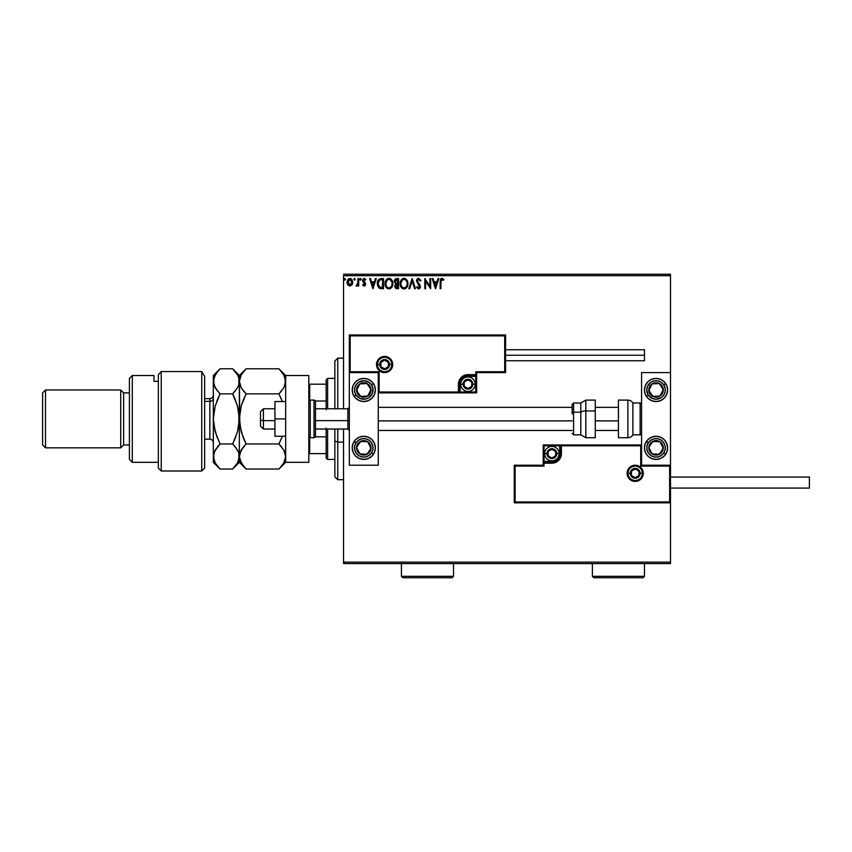 <?xml version="1.0" encoding="UTF-8"?>
<svg xmlns="http://www.w3.org/2000/svg" width="852" height="852" viewBox="0 0 852 852"><rect width="100%" height="100%" fill="white"/><g stroke="black" fill="none" stroke-linecap="round" stroke-linejoin="round"><path stroke-width="1.28" d="M343.537 275.675L670.503 275.675L670.503 372.612L641.577 372.612L641.577 465.213L670.503 465.213L670.503 275.675L343.537 275.675L343.537 408.779L343.537 275.675M670.503 502.829L670.503 562.139L343.537 562.139L343.537 429.035L343.537 563.587L670.503 563.587L343.537 563.587L343.537 562.139L670.503 562.139L670.503 563.587L670.503 372.612L641.577 372.612L641.577 465.213L670.503 465.213L669.64 466.076L640.704 466.076L640.704 445.82L561.415 445.82L560.691 457.29L558.624 460.389L555.525 462.455L544.055 463.179L544.055 466.076L515.119 466.076L515.119 501.956L669.64 501.956L669.64 466.076L669.64 501.956L515.119 501.956L515.119 466.076L514.257 465.213L514.257 502.829L670.503 502.829L669.64 501.956L670.503 502.829L670.503 465.213L669.64 466.076L640.704 466.076L641.034 445.489L560.552 445.82L560.552 453.637A8.68 8.68 0 0 1 551.872 462.317L544.055 462.317L543.193 463.179L543.193 465.213L514.257 465.213L514.257 502.829L515.119 501.956L514.257 502.829L670.503 502.829M351.993 284.877L352.749 282.257L352.057 279.744L350.545 278.529L348.638 278.796L347.126 281.267L347.616 284.589L349.895 286.102L351.993 284.877L352.749 282.257L349.895 278.444L347.041 282.257L347.797 284.887L349.895 286.102L351.993 284.877M357.947 278.572L358.724 278.572L357.947 278.572L357.702 284.099L355.998 285.846L357.052 285.984L357.947 284.887L357.947 285.974L358.724 285.974L358.724 278.572L358.724 285.974L358.724 278.572L357.947 278.572L357.819 283.599L355.998 285.846L357.947 284.887L357.947 285.974L358.724 285.974L357.947 285.974M364.123 286.102L365.252 285.452L365.593 283.865L363.453 280.127L364.347 279.349L365.423 280.127L365.87 279.445L364.081 278.455L362.707 279.839L362.877 281.724L364.826 284.195L364.241 285.175L363.08 284.419L362.622 285.047L364.123 286.102L362.622 285.047L364.123 286.102L365.604 284.163L363.399 280.542L364.347 279.349L365.423 280.127L365.87 279.445L364.262 278.444L362.622 280.585L364.635 283.524L364.07 285.196L363.08 284.419L362.622 285.047L363.08 284.419L364.241 285.175L364.826 284.195L362.877 281.724L362.707 279.839M380.95 278.572L378.15 280.095L377.319 284.206L378.98 287.965L381.994 288.7L383.528 288.7L383.528 278.572L381.174 278.572C378.469 278.945 377.18 280.585 377.287 283.503L379.577 288.338L383.528 288.7L383.528 278.572L383.528 288.7L381.994 288.7M396.563 278.572L398.587 278.572L395.2 279.019L394.167 281.448L395.765 284.035L394.87 285.58L395.126 287.614L396.18 288.572L398.587 288.7L398.587 278.572L398.587 288.7L398.587 278.572L396.563 278.572L394.167 281.448L395.765 284.035L394.817 286.187L397.149 288.7L398.587 288.7L396.936 288.7M409.695 288.7L408.843 288.7L412.091 278.572L408.843 288.7L409.695 288.7L412.155 281.022L414.615 288.7L415.467 288.7L412.219 278.572L415.467 288.7L412.219 278.572L408.843 288.7L409.695 288.7L412.155 281.022L414.615 288.7L415.467 288.7L414.615 288.7M429.877 278.572L429.877 286.102L424.818 278.572L424.818 288.7L425.595 288.7L425.595 281.149L430.654 288.7L430.654 278.572L429.877 278.572L430.654 278.572L429.877 278.572L429.877 286.102L424.818 278.572L424.818 288.7L425.595 288.7L425.595 281.149L430.654 288.7L430.654 278.572L430.494 288.7M441.112 280.02L440.91 281.959L441.315 279.69L443.509 280.255L443.903 279.477L441.986 278.316L440.335 279.616L440.133 288.7L440.91 288.7L440.91 281.959L441.996 279.349L443.509 280.255L443.903 279.477L441.986 278.316L440.133 281.863L440.133 288.7L440.91 288.7L440.931 281.181M437.992 278.572L438.833 278.572L435.585 288.7L438.833 278.572L437.992 278.572L436.948 281.82L434.105 281.82L433.061 278.572L432.209 278.572L435.457 288.7L438.833 278.572L437.992 278.572L436.948 281.82L434.105 281.82L433.061 278.572L432.209 278.572L435.457 288.7L432.209 278.572L433.061 278.572M418.641 278.316L417.043 279.243L416.5 281.053L419.589 286.283L418.822 287.891L417.246 286.623L416.628 287.241L418.588 288.956L419.961 288.168L420.377 286.197L417.533 282.065L417.395 280.372L418.694 279.349L420.281 281.043L420.92 280.521L418.641 278.316L416.5 281.053L419.621 286.634L418.598 287.923L417.246 286.623L416.628 287.241L418.588 288.956L420.398 286.591L417.278 281.064L418.694 279.349L420.281 281.043L420.92 280.521L418.641 278.316M407.938 283.588L406.553 279.552L404.924 278.444L403.124 278.444L401.622 279.435L400.355 281.831L400.355 285.463L402.346 288.455L404.988 288.817L407.022 287.081L407.938 283.588C407.97 280.713 406.67 278.945 404.029 278.316C401.388 278.977 400.089 280.745 400.142 283.641C400.089 286.56 401.409 288.338 404.082 288.956C406.713 288.274 407.991 286.485 407.938 283.588M392.868 283.588L391.494 279.552L389.865 278.444L388.065 278.444L386.563 279.435L385.296 281.831L385.296 285.463L387.287 288.455L389.928 288.817L391.963 287.081L392.868 283.588C392.91 280.713 391.611 278.945 388.97 278.316C386.329 278.977 385.029 280.745 385.083 283.641C385.029 286.56 386.35 288.338 389.023 288.956C391.643 288.274 392.932 286.485 392.868 283.588L392.857 284.046M375.402 278.572L376.254 278.572L373.006 288.7L376.254 278.572L375.402 278.572L374.369 281.82L371.515 281.82L370.482 278.572L369.63 278.572L372.878 288.7L376.254 278.572L375.402 278.572L374.369 281.82L371.515 281.82L370.482 278.572L369.63 278.572L372.878 288.7L369.63 278.572L370.482 278.572M361.195 279.286L360.258 278.519L360.055 279.839L361.152 279.573L360.545 280.127L361.195 279.286L360.545 280.127L359.895 279.286L360.545 280.127L359.895 279.286L360.545 278.444L359.895 279.286L360.545 278.444L361.195 279.286L360.545 280.127L359.895 279.286L360.545 278.444L361.195 279.286L360.545 280.127L359.895 279.286L360.545 278.444L361.195 279.286L360.545 278.444M355.22 279.286L354.72 278.466L353.953 278.998L354.421 280.106L355.209 279.435L354.57 280.127L355.22 279.286L354.57 280.127L353.921 279.286L354.57 280.127L353.921 279.286L354.57 278.444L353.921 279.286L354.57 278.444L355.22 279.286L354.57 280.127L353.921 279.286L354.57 278.444L355.22 279.286L354.57 280.127L353.921 279.286L354.57 278.444L355.22 279.286M345.475 279.286L344.549 278.519L344.346 279.839L345.443 279.573L344.836 280.127L345.475 279.286L344.836 280.127L344.187 279.286L344.836 280.127L344.187 279.286L344.836 278.444L344.187 279.286L344.836 278.444L345.475 279.286L344.836 280.127L344.187 279.286L344.836 278.444L345.475 279.286L344.836 280.127L344.187 279.286L344.836 278.444L345.475 279.286L344.762 278.444M670.503 274.227L343.537 274.227L670.503 274.227L670.503 275.675L670.503 274.227M440.91 288.7L440.133 288.7M440.335 279.616L440.931 278.689M441.709 278.338L443.903 279.477L443.509 280.255L441.805 279.371L443.509 280.255M440.953 280.787L441.134 279.978M435.532 286.261L434.435 282.853L436.618 282.853L435.532 286.261L434.435 282.853L436.618 282.853L435.532 286.261M425.595 288.7L424.818 288.7L424.988 278.572M420.75 280.138L420.164 280.755M417.31 280.713L417.672 282.289M417.278 281.064L419.919 284.93M418.13 282.907L418.833 283.673M420.292 287.422L419.961 288.168M416.628 287.241L417.246 286.623L417.576 287.188M417.768 287.465L417.246 286.623L418.822 287.891M417.246 286.623L418.598 287.923L419.621 286.634L419.014 285.175M418.598 287.923L418.044 287.742M419.567 287.092L418.183 284.323M416.841 279.584L417.342 278.881M417.736 278.561L418.385 278.327M407.267 286.634L406.489 287.806M402.602 288.604L401.643 287.87M401.633 287.859L401.09 287.156M401.068 287.124L400.77 286.591M400.451 285.793L400.653 286.325M400.355 281.831L400.238 282.406M400.728 280.777L401.622 279.435M402.794 278.572L403.55 278.348M407.884 282.683L407.714 281.788M401.068 280.159L400.536 281.256M406.873 285.431L407.043 284.76M404.966 287.731L404.05 287.923C401.931 287.39 400.887 285.963 400.919 283.641L400.962 284.376L400.919 283.641C400.877 281.309 401.92 279.871 404.05 279.349C406.159 279.871 407.192 281.288 407.149 283.599L407.118 282.864L407.149 283.599C407.203 285.921 406.17 287.358 404.05 287.923L404.231 287.912M401.43 286.016L401.793 286.623M401.09 285.069L400.962 284.376M401.462 286.07L401.09 285.09M403.688 287.891L402.858 287.593M400.962 282.907L402.41 279.967M401.867 280.521L401.388 281.341M406.713 281.373L406.926 281.927M405.105 279.584L406.415 280.819M395.136 287.614L396.372 288.626M395.903 283.141L394.945 281.448L397.809 279.616L397.809 283.375L396.169 283.258L397.415 283.375L396.169 283.258L394.955 281.224L394.987 281.895M395.935 287.273L395.743 285.356L396.808 284.462M395.669 285.58L397.809 284.419L397.809 287.656L395.594 286.176L395.914 287.241M396.265 284.653L395.743 285.356M394.987 281L395.743 279.839M397.405 284.419L397.809 287.656L397 287.656M392.218 286.623L391.718 287.465M386.574 287.859L385.711 286.591M385.392 285.793L385.594 286.325M385.668 280.777L385.338 281.671M386.02 280.148L386.552 279.435M387.724 278.572L388.491 278.348M391.931 280.127L390.685 278.817L392.538 281.416M390.035 279.584L391.856 281.927M391.813 285.431L392.09 283.599C392.144 285.921 391.111 287.358 388.991 287.923L388.991 287.923C386.861 287.39 385.818 285.963 385.86 283.641C385.807 281.309 386.851 279.871 388.991 279.349C391.1 279.871 392.133 281.288 392.09 283.599L391.984 284.76M391.121 286.751L389.172 287.912M386.371 286.016L386.733 286.623M385.86 283.641L385.903 284.376L385.86 283.641M386.031 285.069L385.903 284.376M386.393 286.07L386.031 285.09M388.629 287.891L387.788 287.593M385.903 282.907L387.351 279.967M386.808 280.521L386.318 281.341M391.92 282.15L392.048 282.864M391.643 281.373L391.356 280.819M390.908 280.244L390.056 279.594M389.907 287.731L390.951 286.954M381.377 288.69L380.769 288.636M380.759 288.636L380.216 288.54M380.162 288.53L379.577 288.338M377.777 286.261L377.542 285.569M377.351 284.515L377.298 283.854M378.618 279.467L380.727 278.583M378.735 286.251L380.258 287.465L378.096 284.078L379.364 280.138L382.74 279.616L382.74 287.656L379.992 287.38L378.469 285.75M381.664 287.646L381.1 287.614M372.942 286.261L371.855 282.853L374.028 282.853L372.942 286.261L371.855 282.853L374.028 282.853L372.942 286.261M363.272 284.685L364.07 285.196L364.826 284.195L363.857 282.768L364.72 283.684M364.07 285.196L364.635 283.524L364.826 284.195M362.877 281.724L362.622 280.585M362.835 279.477L363.282 278.838M365.87 279.445L364.262 278.444L365.87 279.445L365.327 279.988M365.423 280.127L363.783 279.584M364.347 279.349L363.58 281.245L365.604 284.163M363.41 280.329L365.359 283.024M363.399 280.542L364.411 282.012L363.399 280.542M365.529 284.834L365.274 285.42M360.545 280.127L359.895 279.286L360.684 280.106M357.947 284.887L356.594 286.102L355.998 285.846L356.935 285.154M356.53 285.154L357.915 282.651M357.893 282.97L357.947 281.064M357.936 281.692L357.925 282.332M353.921 279.286L354.421 278.466M347.211 283.631L347.083 282.939M347.446 280.265L348.745 278.732M350.055 278.444L352.057 279.744M351.354 278.934L352.302 280.18M352.568 283.631L352.334 284.28M349.895 279.349L351.972 282.246L349.767 285.186L347.935 281.267L347.84 282.736L349.895 279.349L351.354 280.148M351.482 280.361L351.94 281.756M349.767 285.186L351.972 282.246L350.385 285.111M349.65 285.175L347.84 282.747M344.975 280.106L344.187 279.286L344.836 278.444M406.99 282.15L407.118 282.864M396.915 279.616L397.809 279.616L397.415 283.375M381.909 279.616L382.74 279.616L382.228 287.656M347.935 281.267L348.298 280.361M351.855 283.237L351.482 284.153M363.783 378.405A11.577 11.577 0 0 1 375.359 389.971A11.577 11.577 0 0 1 363.783 401.548L359.363 400.664L355.603 398.161L353.09 394.401L352.217 389.971L353.09 385.541L355.603 381.792L359.363 379.278L363.783 378.405L368.213 379.278L371.973 381.792L374.486 385.541L375.359 389.971L374.486 394.401L371.973 398.161L368.213 400.664L363.783 401.548A11.577 11.577 0 0 1 352.217 389.971A11.577 11.577 0 0 1 363.783 378.405M363.783 436.277A11.577 11.577 0 0 1 375.359 447.843A11.577 11.577 0 0 1 363.783 459.42L359.363 458.536L355.603 456.033L353.09 452.274L352.217 447.843L353.09 443.413L355.603 439.664L359.363 437.151L363.783 436.277L368.213 437.151L371.973 439.664L374.486 443.413L375.359 447.843L374.486 452.274L371.973 456.033L368.213 458.536L363.783 459.42A11.577 11.577 0 0 1 352.217 447.843A11.577 11.577 0 0 1 373.41 441.411M378.256 465.213L378.256 372.612L349.32 372.612L349.32 465.213L378.256 465.213L349.32 465.213L349.32 372.612L350.193 371.749L379.119 371.749L379.119 392.005L458.408 392.005L459.132 380.535L461.209 377.436L464.308 375.37L475.767 374.635L475.767 371.749L504.703 371.749L504.703 335.869L350.193 335.869L350.193 371.749L350.193 335.869L504.703 335.869L504.703 371.749L505.577 372.612L505.577 334.996L349.32 334.996L349.32 372.612L378.256 372.612L378.256 465.213M656.04 459.42A11.577 11.577 0 0 1 644.463 447.843A11.577 11.577 0 0 1 656.04 436.277L660.47 437.151L664.219 439.664L666.733 443.413L667.617 447.843L666.733 452.274L664.219 456.033L660.47 458.536L656.04 459.42L651.61 458.536L647.861 456.033L645.347 452.274L644.463 447.843L645.347 443.413L647.861 439.664L651.61 437.151L656.04 436.277A11.577 11.577 0 0 1 667.617 447.843A11.577 11.577 0 0 1 656.04 459.42A11.577 11.577 0 0 0 665.731 454.18L663.793 452.913A9.255 9.255 0 0 1 650.971 455.596A9.255 9.255 0 0 1 648.287 442.784L646.348 441.517L648.287 442.784L650.822 440.196L654.144 438.78L657.755 438.748L661.109 440.09L663.687 442.625L665.103 445.947L665.135 449.558L663.793 452.913L661.258 455.49L657.936 456.906L654.325 456.949L650.971 455.596L648.393 453.072L646.977 449.75L646.945 446.139L648.287 442.784A9.255 9.255 0 0 1 661.109 440.09A9.255 9.255 0 0 1 663.793 452.913L665.731 454.18M656.04 401.548A11.577 11.577 0 0 1 644.463 389.971A11.577 11.577 0 0 1 656.04 378.405L660.47 379.278L664.219 381.792L666.733 385.541L667.617 389.971L666.733 394.401L664.219 398.161L660.47 400.664L656.04 401.548L651.61 400.664L647.861 398.161L645.347 394.401L644.463 389.971L645.347 385.541L647.861 381.792L651.61 379.278L656.04 378.405A11.577 11.577 0 0 1 667.617 389.971A11.577 11.577 0 0 1 656.04 401.548M263.385 420.632L260.488 420.142L260.488 426.149L260.488 411.676L260.488 420.142L263.385 420.632L263.385 429.035L263.385 420.632L274.951 420.632L263.385 420.632L263.385 408.779L263.385 420.632M349.32 420.877L347.872 420.632L347.872 429.035L347.872 420.632L315.464 420.632L347.872 420.632L347.872 408.779L347.872 420.632L349.32 420.877M618.424 420.877L595.271 420.877L618.424 420.877M572.129 420.877L378.256 420.877L572.129 420.877M627.977 473.307L630.288 473.307L627.977 473.307A7.231 7.231 0 0 1 635.209 466.076A7.231 7.231 0 0 1 642.44 473.307L643.313 473.307A8.105 8.105 0 0 0 635.209 465.213A8.105 8.105 0 0 0 627.104 473.307A8.105 8.105 0 0 0 635.209 481.412A8.105 8.105 0 0 0 643.313 473.307L642.44 473.307A7.231 7.231 0 0 1 635.209 480.549A7.231 7.231 0 0 1 627.977 473.307L627.104 473.307L627.264 471.731L629.479 467.578L632.109 465.82L635.209 465.213L638.308 465.82L640.938 467.578L642.696 470.208L643.313 473.307L642.696 476.406L640.938 479.037L638.308 480.794L635.209 481.412L632.109 480.794L629.479 479.037L627.264 474.894L627.104 473.307L627.977 473.307A7.231 7.231 0 0 1 635.209 466.076A7.231 7.231 0 0 1 642.44 473.307A7.231 7.231 0 0 1 635.209 480.549A7.231 7.231 0 0 1 627.977 473.307L628.52 476.076M641.577 444.957L543.193 444.957L543.193 465.213L514.257 465.213L515.119 466.076L544.055 466.076L543.193 465.213L544.055 466.076L544.055 463.179L543.193 463.179A0.873 0.873 0 0 1 544.055 462.317L544.055 461.443L553.395 461.294L556.207 460.133L559.093 456.619L559.679 453.637L559.679 445.82L544.055 445.82L544.055 461.443L551.872 461.443L551.872 462.317L544.055 462.317L544.055 461.443L543.193 461.443L543.193 463.179L544.055 463.179L544.055 462.317L544.055 463.179L551.872 463.179L551.872 461.443A7.817 7.817 0 0 0 559.679 453.637L560.552 453.637A8.68 8.68 0 0 1 551.872 462.317L551.872 463.179A9.553 9.553 0 0 0 561.415 453.637L559.679 453.637L559.679 445.82L560.552 445.82L560.552 453.637L561.415 453.637L561.415 444.957L561.415 445.82L560.552 445.82A0.873 0.873 0 0 1 561.415 444.957L543.193 444.957L543.193 461.443L544.055 461.443L544.055 445.82L543.193 444.957L544.055 445.82L559.679 445.82L559.679 444.957L559.679 445.82L560.552 445.82A0.873 0.873 0 0 1 561.415 444.957L641.577 444.957M629.191 477.333L630.086 478.43M631.183 479.325L633.792 480.4M635.209 480.549L637.978 479.995M639.224 479.325L640.321 478.43M641.226 477.333L642.302 474.724M642.44 473.307L640.129 473.307A4.92 4.92 0 0 1 635.209 478.228A4.92 4.92 0 0 1 630.288 473.307L631.726 469.835L635.209 468.387L638.681 469.835L640.129 473.307L638.681 476.79L635.209 478.228L631.726 476.79L630.288 473.307A4.92 4.92 0 0 1 635.209 468.387A4.92 4.92 0 0 1 640.129 473.307L642.44 473.307L641.886 470.538M641.226 469.292L640.321 468.195M639.224 467.29L636.614 466.214M635.209 466.076L632.44 466.63M631.183 467.29L630.086 468.195M629.191 469.292L628.116 471.901M391.856 364.507L389.545 364.507A4.92 4.92 0 0 1 384.625 369.427A4.92 4.92 0 0 1 379.704 364.507L381.142 361.035L384.625 359.597L388.097 361.035L389.545 364.507L388.097 367.989L384.625 369.427L381.142 367.989L379.704 364.507L377.383 364.507L379.704 364.507A4.92 4.92 0 0 1 384.625 359.597A4.92 4.92 0 0 1 389.545 364.507L391.856 364.507A7.231 7.231 0 0 1 384.625 371.749A7.231 7.231 0 0 1 377.383 364.507L376.52 364.507A8.105 8.105 0 0 0 384.625 372.612A8.105 8.105 0 0 0 392.719 364.507A8.105 8.105 0 0 0 384.625 356.413A8.105 8.105 0 0 0 376.52 364.507L377.383 364.507A7.231 7.231 0 0 1 384.625 357.276A7.231 7.231 0 0 1 391.856 364.507L392.719 364.507L392.57 366.094L390.354 370.237L387.724 371.994L384.625 372.612L381.526 371.994L378.895 370.237L377.138 367.617L376.52 364.507L377.138 361.408L378.895 358.777L381.526 357.031L384.625 356.413L387.724 357.031L390.354 358.777L392.57 362.931L392.719 364.507L391.856 364.507A7.231 7.231 0 0 1 384.625 371.749A7.231 7.231 0 0 1 377.383 364.507A7.231 7.231 0 0 1 384.625 357.276A7.231 7.231 0 0 1 391.856 364.507L391.302 361.738M476.641 372.612L505.577 372.612L505.577 334.996L504.703 335.869L505.577 334.996L349.32 334.996L350.193 335.869L349.32 334.996L349.32 372.612L350.193 371.749L379.119 371.749L378.789 392.335L459.281 392.005L459.281 384.188A8.68 8.68 0 0 1 467.961 375.508L475.767 375.508L476.641 374.635L476.641 372.612L505.577 372.612L504.703 371.749L475.767 371.749L476.641 372.612L475.767 371.749L475.767 374.635L476.641 374.635L476.641 372.612M378.256 392.868L476.641 392.868L476.641 374.635A0.873 0.873 0 0 1 475.767 375.508L475.767 376.371L466.438 376.52L463.616 377.692L460.74 381.195L460.144 384.188L460.144 392.005L475.767 392.005L475.767 376.371L467.961 376.371L467.961 375.508L475.767 375.508L475.767 376.371L476.641 376.371L476.641 374.635L475.767 374.635L475.767 375.508L475.767 374.635L467.961 374.635L467.961 376.371A7.817 7.817 0 0 0 460.144 384.188L459.281 384.188A8.68 8.68 0 0 1 467.961 375.508L467.961 374.635A9.553 9.553 0 0 0 458.408 384.188L460.144 384.188L460.144 392.005L459.281 392.005L459.281 384.188L458.408 384.188L458.408 392.868L458.408 392.005L459.281 392.005A0.873 0.873 0 0 1 458.408 392.868L476.641 392.868L476.641 376.371L475.767 376.371L475.767 392.005L476.641 392.868L475.767 392.005L460.144 392.005L460.144 392.868L460.144 392.005L459.281 392.005A0.873 0.873 0 0 1 458.408 392.868L378.256 392.868M390.631 360.492L389.737 359.395M388.64 358.5L386.031 357.414M384.625 357.276L381.856 357.829M380.599 358.5L379.502 359.395M378.607 360.492L377.532 363.101M377.383 364.507L377.937 367.276M378.607 368.533L379.502 369.63M380.599 370.524L383.208 371.61M384.625 371.749L387.394 371.195M388.64 370.524L389.737 369.63M390.631 368.533L391.718 365.923M471.72 383.102L471.72 382.015A4.345 4.345 0 0 1 472.296 384.188L471.028 381.121L467.961 379.843L464.883 381.121L463.616 384.188L464.883 387.255L467.961 388.533L471.028 387.255L472.296 384.188A4.345 4.345 0 0 1 464.202 386.361A4.345 4.345 0 0 1 467.961 379.843L464.202 382.015L464.202 386.361L467.961 388.533L471.72 386.361L471.72 384.188L471.72 386.361L467.961 388.533L464.202 386.361L464.202 382.015L467.961 379.843A4.345 4.345 0 0 1 471.72 382.015L467.961 379.843L471.72 382.015L471.72 383.102M463.041 384.188A4.92 4.92 0 0 1 467.961 379.268A4.92 4.92 0 0 1 472.881 384.188L475.192 384.188A7.231 7.231 0 0 0 467.961 376.957A7.231 7.231 0 0 0 460.719 384.188L463.041 384.188L464.478 380.706L467.961 379.268L471.433 380.706L472.881 384.188L471.433 387.671L467.961 389.108L464.478 387.671L463.041 384.188L460.719 384.188A7.231 7.231 0 0 1 467.961 376.957A7.231 7.231 0 0 1 475.192 384.188A7.231 7.231 0 0 1 467.961 391.419A7.231 7.231 0 0 1 460.719 384.188A7.231 7.231 0 0 0 467.961 391.419A7.231 7.231 0 0 0 475.192 384.188L472.881 384.188A4.92 4.92 0 0 1 467.961 389.108A4.92 4.92 0 0 1 463.041 384.188M555.632 452.55L555.632 451.464A4.345 4.345 0 0 1 556.207 453.637L554.94 450.57L551.872 449.292L548.805 450.57L547.527 453.637L548.805 456.704L551.872 457.971L554.94 456.704L556.207 453.637A4.345 4.345 0 0 1 548.113 455.799A4.345 4.345 0 0 1 551.872 449.292L548.113 451.464L548.113 455.799L551.872 457.971L555.632 455.799L555.632 453.637L555.632 455.799L551.872 457.971L548.113 455.799L548.113 451.464L551.872 449.292A4.345 4.345 0 0 1 555.632 451.464L551.872 449.292L555.632 451.464L555.632 452.55M546.952 453.637A4.92 4.92 0 0 1 551.872 448.716A4.92 4.92 0 0 1 556.793 453.637L559.104 453.637A7.231 7.231 0 0 0 551.872 446.395A7.231 7.231 0 0 0 544.641 453.637L546.952 453.637L548.39 450.154L551.872 448.716L555.344 450.154L556.793 453.637L555.344 457.109L551.872 458.557L548.39 457.109L546.952 453.637L544.641 453.637A7.231 7.231 0 0 1 551.872 446.395A7.231 7.231 0 0 1 559.104 453.637A7.231 7.231 0 0 1 551.872 460.868A7.231 7.231 0 0 1 544.641 453.637A7.231 7.231 0 0 0 551.872 460.868A7.231 7.231 0 0 0 559.104 453.637L556.793 453.637A4.92 4.92 0 0 1 551.872 458.557A4.92 4.92 0 0 1 546.952 453.637M638.968 472.221L638.968 471.135A4.345 4.345 0 0 1 639.543 473.307L638.276 470.24L635.209 468.973L632.141 470.24L630.863 473.307L632.141 476.375L635.209 477.652L638.276 476.375L639.543 473.307A4.345 4.345 0 0 1 631.449 475.48A4.345 4.345 0 0 1 635.209 468.973L631.449 471.135L631.449 475.48L635.209 477.652L638.968 475.48L638.968 473.307L638.968 475.48L635.209 477.652L631.449 475.48L631.449 471.135L635.209 468.973A4.345 4.345 0 0 1 638.968 471.135L635.209 468.973L638.968 471.135L638.968 472.221M388.384 363.431L388.384 362.345A4.345 4.345 0 0 1 388.959 364.507L387.692 361.44L384.625 360.172L381.558 361.44L380.28 364.507L381.558 367.585L384.625 368.852L387.692 367.585L388.959 364.507A4.345 4.345 0 0 1 380.865 366.68A4.345 4.345 0 0 1 384.625 360.172L380.865 362.345L380.865 366.68L384.625 368.852L388.384 366.68L388.384 364.507L388.384 366.68L384.625 368.852L380.865 366.68L380.865 362.345L384.625 360.172A4.345 4.345 0 0 1 388.384 362.345L384.625 360.172L388.384 362.345L388.384 363.431M358.053 445.17L356.562 447.449A7.231 7.231 0 0 1 357.733 443.892L358.543 444.424L357.552 445.937L358.543 444.424L357.733 443.892L356.913 445.596L356.711 449.334L359.832 453.903L365.274 454.925L369.843 451.805L370.865 446.363L367.745 441.794L362.302 440.772L357.733 443.892A7.231 7.231 0 0 1 371.014 448.248A7.231 7.231 0 0 1 359.832 453.903L367.052 454.297L371.014 448.248L367.745 441.794L360.524 441.389L358.543 444.424L360.524 441.389L365.039 441.645M371.536 452.913A9.255 9.255 0 0 1 358.724 455.596A9.255 9.255 0 0 1 356.04 442.784L354.102 441.517L356.04 442.784L358.564 440.196L361.887 438.78L365.497 438.748L368.852 440.09L371.429 442.625L372.846 445.947L372.888 449.558L371.536 452.913L369.012 455.49L365.689 456.906L362.079 456.949L358.724 455.596L356.147 453.072L354.73 449.75L354.688 446.139L356.04 442.784A9.255 9.255 0 0 1 368.852 440.09A9.255 9.255 0 0 1 371.536 452.913L373.474 454.18L371.536 452.913M374.475 452.274A11.577 11.577 0 0 1 352.44 450.112M352.43 450.101A11.577 11.577 0 0 1 352.43 445.596M352.44 445.585A11.577 11.577 0 0 1 354.102 441.517M373.41 441.421A11.577 11.577 0 0 1 374.475 443.413M374.486 443.423A11.577 11.577 0 0 1 374.486 452.274M364.347 454.148L359.832 453.903A7.231 7.231 0 0 1 356.562 447.449L359.832 453.903L356.562 447.449L357.552 445.937M365.934 441.687L367.745 441.794L371.014 448.248L367.052 454.297L365.252 454.201M370.194 446.629L369.789 445.82M358.607 451.485L359.012 452.295M650.3 445.17L648.819 447.449A7.231 7.231 0 0 1 649.98 443.892L650.8 444.424L649.81 445.937L650.8 444.424L649.98 443.892L649.171 445.596L648.958 449.334L652.078 453.903L657.52 454.925L662.1 451.805L663.122 446.363L660.002 441.794L654.56 440.772L649.98 443.892A7.231 7.231 0 0 1 663.261 448.248A7.231 7.231 0 0 1 652.078 453.903L659.31 454.297L663.261 448.248L660.002 441.794L652.77 441.389L650.8 444.424L652.77 441.389L657.286 441.645M656.594 454.148L652.078 453.903A7.231 7.231 0 0 1 648.819 447.449L652.078 453.903L648.819 447.449L649.81 445.937M658.191 441.687L660.002 441.794L663.261 448.248L659.31 454.297L657.499 454.201M662.451 446.629L662.036 445.82M650.853 451.485L651.269 452.295M660.79 385.796L659.31 383.517A7.231 7.231 0 0 1 662.1 386.02L661.28 386.552L660.3 385.029L661.28 386.552L662.1 386.02L660.864 384.582L657.52 382.899L652.078 383.922L648.958 388.491L649.98 393.933L654.56 397.053L660.002 396.031L663.122 391.462L662.1 386.02A7.231 7.231 0 0 1 652.77 396.425A7.231 7.231 0 0 1 652.078 383.922L648.819 390.376L652.77 396.425L660.002 396.031L663.261 389.577L661.28 386.552L663.261 389.577L661.227 393.613M648.287 395.04A9.255 9.255 0 0 1 650.971 382.218A9.255 9.255 0 0 1 663.793 384.912L665.731 383.645A11.577 11.577 0 0 1 653.782 401.324A11.577 11.577 0 0 1 646.348 396.308L648.287 395.04L646.785 389.875L647.52 386.339L650.971 382.218L654.325 380.876L657.936 380.908L661.258 382.324L663.793 384.912L665.135 388.267L665.103 391.877L663.687 395.2L661.109 397.724L655.944 399.237L652.408 398.491L648.287 395.04L646.348 396.308A11.577 11.577 0 0 1 658.298 378.618A11.577 11.577 0 0 1 665.731 383.645L663.793 384.912A9.255 9.255 0 0 1 661.109 397.724A9.255 9.255 0 0 1 648.287 395.04M650.044 387.958L652.078 383.922A7.231 7.231 0 0 1 659.31 383.517L652.078 383.922L659.31 383.517L660.3 385.029M660.811 394.412L660.002 396.031L652.77 396.425L648.819 390.376L649.629 388.757M654.581 396.329L655.486 396.276M654.794 383.773L653.889 383.815M368.543 385.796L367.052 383.517A7.231 7.231 0 0 1 369.843 386.02L369.033 386.552L368.043 385.029L369.033 386.552L369.843 386.02L368.618 384.582L365.274 382.899L359.832 383.922L356.711 388.491L357.733 393.933L362.302 397.053L367.745 396.031L370.865 391.462L369.843 386.02A7.231 7.231 0 0 1 360.524 396.425A7.231 7.231 0 0 1 359.832 383.922L356.562 390.376L360.524 396.425L367.745 396.031L371.014 389.577L369.033 386.552L371.014 389.577L368.969 393.613M374.475 394.401A11.577 11.577 0 0 1 354.102 396.308L356.04 395.04A9.255 9.255 0 0 1 358.724 382.218A9.255 9.255 0 0 1 371.536 384.912L373.474 383.645A11.577 11.577 0 0 1 374.475 385.541M374.486 385.551A11.577 11.577 0 0 1 374.486 394.401M373.474 383.645L371.536 384.912A9.255 9.255 0 0 1 368.852 397.724A9.255 9.255 0 0 1 356.04 395.04L354.688 391.686L354.73 388.075L356.147 384.753L358.724 382.218L363.879 380.716L369.012 382.324L371.536 384.912L372.888 388.267L372.303 393.603L368.852 397.724L365.497 399.077L360.151 398.491L356.04 395.04L354.102 396.308M357.787 387.958L359.832 383.922A7.231 7.231 0 0 1 367.052 383.517L359.832 383.922L367.052 383.517L368.043 385.029M368.565 394.412L367.745 396.031L360.524 396.425L356.562 390.376L357.382 388.757M362.324 396.329L363.229 396.276M362.537 383.773L361.631 383.815M627.881 400.099L627.881 437.715A5.783 5.783 0 0 0 632.887 434.829L632.887 402.996A5.783 5.783 0 0 0 627.881 400.099L618.424 400.099L618.424 437.715L627.881 437.715L627.881 400.099A5.783 5.783 0 0 1 632.887 402.996L632.887 434.829L640.129 434.829A1.448 1.448 0 0 0 641.577 433.38A1.448 1.448 0 0 1 640.129 434.829L640.129 402.996L640.129 434.829L632.887 434.829A5.783 5.783 0 0 1 627.881 437.715L618.424 437.715L618.424 400.099L627.881 400.099M641.577 404.444A1.448 1.448 0 0 0 640.129 402.996L632.887 402.996L640.129 402.996A1.448 1.448 0 0 1 641.577 404.444M585.814 437.651L585.814 410.962A5.783 2.449 180 0 0 580.808 412.187L580.808 434.765M573.577 434.765L573.577 412.187A1.448 0.607 180 0 0 572.129 412.794L572.129 404.615M595.271 400.12L595.271 410.962L595.271 400.099L585.814 400.099L585.814 410.962L595.271 410.962L595.271 437.704L595.271 410.962L585.814 410.962L585.814 437.715L580.808 434.829L580.808 412.187L573.577 412.187L573.577 434.829L572.129 433.38M580.808 403.06L580.808 412.187L580.808 402.996L573.577 402.996L573.577 412.187L580.808 412.187A5.783 2.449 0 0 1 585.814 410.962L585.814 400.174M572.129 412.07L572.129 414.019M572.129 404.498L572.129 412.794A1.448 0.607 0 0 1 573.577 412.187L573.577 403.06M670.503 488.068L809.4 488.068L809.4 477.067L670.503 477.067L809.4 477.067L809.4 488.068L670.503 488.068M644.463 355.252L505.577 355.252L644.463 355.252L644.463 349.757L644.463 360.747L644.463 355.252M274.951 436.277L285.665 436.277L274.951 436.277L274.951 418.907L285.665 418.907L274.951 418.907L274.951 401.548L285.665 401.548L274.951 401.548L274.951 436.277M285.665 462.317L285.665 375.508L308.807 375.508L285.665 375.508L285.665 462.317L308.807 462.317L308.807 375.508L308.807 462.317L285.665 462.317L278.945 469.026L246.079 469.026L241.254 462.977L239.359 456.502L241.233 450.069L246.079 443.967L278.945 443.967L283.769 450.026L285.665 456.502L283.791 462.934L279.541 468.419M310.256 437.715L310.256 400.099A1.448 1.448 0 0 0 308.807 401.548A1.448 1.448 0 0 1 310.256 400.099L310.256 437.715L314.015 437.715A1.448 1.448 0 0 0 315.464 436.277L315.464 401.548A1.448 1.448 0 0 0 314.015 400.099L314.015 437.715L314.015 400.099L310.256 400.099L314.015 400.099A1.448 1.448 0 0 1 315.464 401.548L315.464 436.277A1.448 1.448 0 0 1 314.015 437.715L310.256 437.715A1.448 1.448 0 0 1 308.807 436.277A1.448 1.448 0 0 0 310.256 437.715M337.743 442.113L337.743 429.035L337.743 442.113L343.537 442.113L337.743 442.113L337.743 479.676L337.743 442.113L334.857 441.006L337.743 442.113M337.743 408.779L337.743 358.149L337.743 408.779M334.857 361.035L334.857 408.779L334.857 361.035L337.743 358.149L343.537 358.149M334.857 429.035L334.857 441.006L334.857 429.035M334.857 476.779L334.857 441.006L334.857 476.779L337.743 479.676L343.537 479.676M326.167 429.035L326.167 457.971L327.615 459.42L327.615 429.035L327.615 459.42L334.857 459.42L327.615 459.42L326.167 457.971L326.167 428.119M326.167 409.705L326.167 379.843L327.615 378.405L334.857 378.405L327.615 378.405L327.615 408.779L327.615 378.405L326.167 379.843L326.167 408.779M308.807 453.637L326.167 453.637L309.681 453.637L309.681 437.598L309.681 453.637L308.807 453.637M315.368 401.015L326.167 401.015L315.368 401.015M326.167 436.81L315.368 436.81L326.167 436.81M326.167 384.188L308.807 384.188L309.681 384.188L309.681 400.227L309.681 384.188L326.167 384.188M201.743 371.568L204.64 376.307L201.743 371.568L161.241 371.568L161.241 470.996L161.241 371.568L158.344 374.763L158.344 468.099L158.344 374.763L161.241 371.568L201.743 371.568L201.743 470.996L201.743 371.568L204.64 376.307L201.743 371.568M204.64 468.099L201.743 470.996L204.64 468.099L204.64 376.307L204.64 468.099M132.305 375.508L129.408 378.405L129.408 459.42L132.305 462.317L132.305 375.508L132.305 462.317L158.344 462.317L132.305 462.317L129.408 459.42L129.408 378.405L132.305 375.508L153.999 375.508L132.305 375.508M120.728 447.843L123.625 444.957L123.625 392.868L120.728 389.971L120.728 447.843L120.728 389.971L45.497 389.971L42.6 392.868L42.6 444.957L45.497 447.843L45.497 389.971L45.497 447.843L120.728 447.843L45.497 447.843L42.6 444.957L42.6 392.868L45.497 389.971L120.728 389.971L123.625 392.868L123.625 444.957L129.408 444.957L123.625 444.957L120.728 447.843M129.408 392.868L123.625 392.868L129.408 392.868M153.999 376.989L153.999 381.323L158.344 381.323L153.999 381.323L153.999 375.508M204.64 439.163L209.848 439.163L209.848 401.367A3.472 3.003 180 0 0 213.32 398.363A3.472 3.003 0 0 1 209.848 401.367L204.64 401.367L209.848 401.367L209.848 398.651C211.956 398.448 213.117 397.288 213.32 395.179M281.682 446.991L278.945 443.967L282.321 436.277L278.945 443.967L246.079 443.967L241.254 431.857L239.359 418.907L241.233 406.042L246.079 393.848L278.945 393.848L282.321 401.548L278.945 393.848L246.079 393.848L241.233 387.767L239.359 381.323L241.244 374.869L246.079 368.788L278.945 368.788L283.791 374.88L285.665 381.323L283.791 387.767L278.945 393.848L283.78 387.788L285.175 384.593L285.175 378.054L285.654 381.504M285.665 375.508L278.945 368.788L281.65 371.781L278.945 368.788L246.079 368.788L245.482 369.395M239.859 378.032L241.244 374.869L246.079 368.788L239.359 375.508L239.359 381.323L241.031 387.394M243.289 390.759L241.233 387.767M285.164 384.614L284.664 386.009M243.374 390.866L246.079 393.848L241.244 406.01L246.079 393.848L243.374 399.833M240.53 408.779L239.849 412.379L240.53 408.758M243.182 437.513L239.859 425.499L239.359 418.907L239.359 381.323L239.849 425.446L239.359 418.907L241.233 406.042M279.861 468.078L283.791 462.934L285.665 456.502L283.791 450.048L278.945 443.967L281.65 438.003L278.945 443.967M284.195 450.804L284.6 451.677M243.203 437.566L246.079 443.967L241.233 450.058L239.849 453.243L243.374 446.959L241.233 450.058M217.537 371.525L220.04 368.788L232.649 368.788L237.495 374.88L238.88 378.064L238.869 384.593L237.484 387.777L232.649 393.848L237.474 405.967L239.359 418.907L237.495 431.783L232.649 443.967L237.474 450.026L238.869 453.211L239.359 462.317L239.359 418.907L239.359 456.502L239.859 459.792L239.359 456.502L240.488 451.528M237.591 462.764L239.359 456.502L238.869 453.211L238.88 459.739L237.495 462.934L232.649 469.026L239.359 462.317L246.079 469.026L243.374 466.044L246.079 469.026L278.945 469.026L281.65 466.033M246.079 443.967L243.374 446.959L246.079 443.967L243.374 438.003M242.863 401.143L241.244 405.999M244.95 369.97L243.374 371.781M239.359 381.504L239.859 378.054M239.859 459.792L243.427 466.097M282.172 436.661L281.65 437.992M281.629 399.769L279.786 395.584M281.511 391.036L278.945 393.848M283.812 374.933L285.175 378.054M281.65 371.781L283.791 374.88M235.354 390.866L232.649 393.848L237.484 387.788L238.869 384.593L239.359 375.508L232.649 368.788L220.04 368.788L219.443 369.395M238.869 384.614L238.358 386.02M217.239 465.927L220.04 469.026L215.215 462.977L213.32 456.502L213.32 462.317L213.32 418.907L215.194 406.042L220.04 393.848L232.649 393.848L235.354 399.822L233.491 395.584M238.145 408.566L239.359 418.907L238.869 412.368L238.88 425.393L237.495 431.783L232.649 443.967L235.876 436.661M238.187 429.067L239.359 418.907M238.294 451.645L235.45 447.076M217.164 437.566L213.82 425.499L213.32 418.907L213.32 375.508L213.32 456.502L215.194 450.058L220.04 443.967L217.335 446.949L220.04 443.967L215.215 431.857L213.32 418.907L215.194 406.042L220.04 393.848L215.194 387.767L213.32 381.323L215.194 374.869L220.04 368.788L213.32 375.508M214.363 451.709L220.04 443.967L232.649 443.967L220.04 443.967M215.609 449.355L213.809 453.232L213.82 459.782M214.757 386.957L217.324 390.866L213.809 384.582L213.32 381.323L213.799 384.561L213.809 378.043L217.335 371.781M216.206 389.364L220.04 393.848L217.324 399.833M214.491 408.779L213.809 412.368L214.491 408.758M232.649 393.848L220.04 393.848L216.813 401.143M232.649 368.788L237.495 374.88L238.88 378.064M235.354 399.822L238.198 408.779M237.495 462.934L232.649 469.026L220.04 469.026L215.215 462.977L213.32 456.502M235.354 438.003L232.649 443.967L235.354 446.959M239.359 456.502L238.869 453.221M213.32 462.317L220.04 469.026L232.649 469.026M238.198 429.035L238.88 425.446M209.848 438.972L209.848 401.367M401.409 576.325L402.847 577.773L452.039 577.773L453.488 576.325L401.409 576.325L453.488 576.325L453.488 563.587L453.488 576.325L452.039 577.773L402.847 577.773L401.409 576.325L401.409 563.587L401.409 576.325M592.385 576.325L593.823 577.773L643.015 577.773L644.463 576.325L592.385 576.325L644.463 576.325L644.463 563.587L644.463 576.325L643.015 577.773L593.823 577.773L592.385 576.325L592.385 563.587L592.385 576.325M274.951 429.035L263.385 429.035L260.488 426.149M349.32 430.484L347.872 429.035L315.464 429.035M378.256 430.484L572.129 430.484M595.271 430.484L618.424 430.484M378.256 407.341L572.129 407.341M595.271 407.341L618.424 407.341M349.32 407.341L347.872 408.779L315.464 408.779M274.951 408.779L263.385 408.779L260.488 411.676M580.808 434.829L573.577 434.829M595.271 437.715L585.814 437.715M573.577 402.996L572.129 404.444M585.814 400.099L580.808 402.996M505.577 360.747L644.463 360.747M505.577 349.757L644.463 349.757M201.743 470.996L161.241 470.996L158.344 468.099M209.848 398.651L204.64 398.651M209.848 439.163C211.956 439.376 213.117 440.527 213.32 442.635"/></g></svg>
